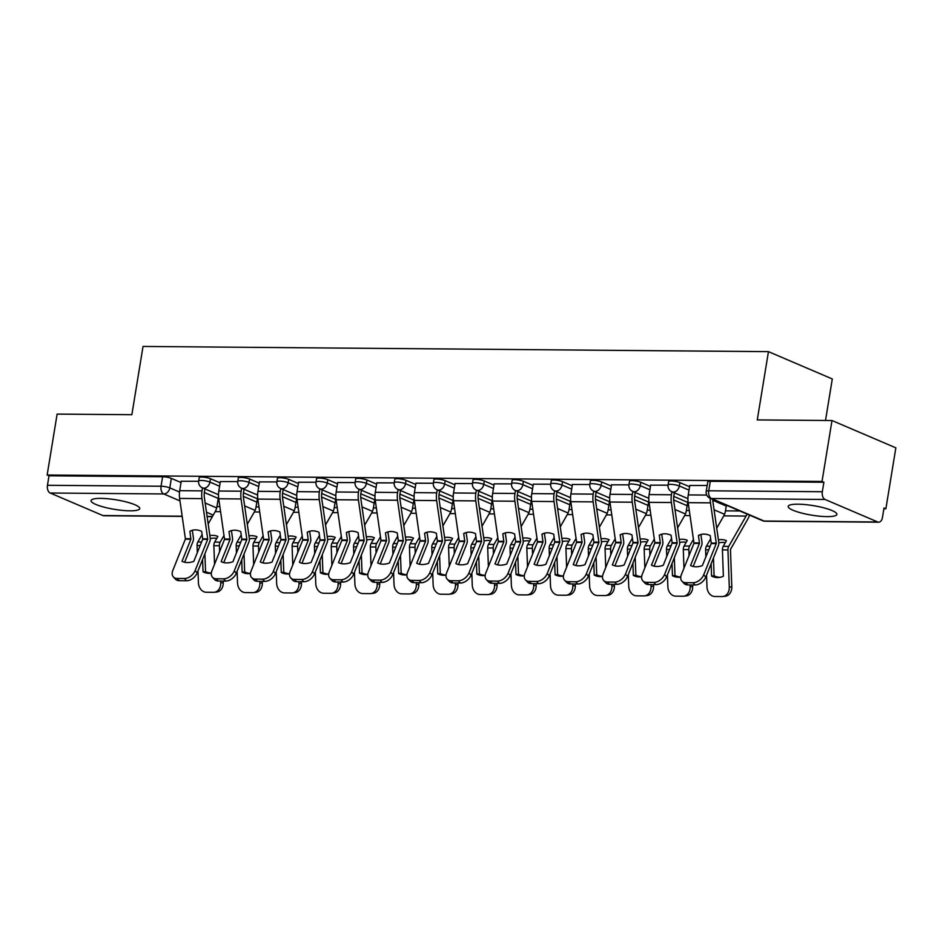<?xml version="1.0" encoding="UTF-8"?>
<svg xmlns="http://www.w3.org/2000/svg" width="943" height="943" viewBox="0 0 943 943"><rect width="100%" height="100%" fill="white"/><g stroke="black" fill="none" stroke-linecap="round" stroke-linejoin="round"><path stroke-width="1.41" d="M220.155 482.851L210.466 478.714A6.33 1.238 -170.7 0 0 201.731 477.075A6.33 1.238 -170.7 0 0 199.209 477.641L198.655 481.013A6.33 1.238 9.3 0 1 201.177 480.447A6.33 1.238 9.3 0 1 209.912 482.073L219.601 486.223M259.266 483.181L249.589 479.032A6.33 1.238 -170.7 0 0 240.854 477.406A6.33 1.238 -170.7 0 0 238.331 477.971L237.777 481.343A6.33 1.238 9.3 0 1 240.3 480.765A6.33 1.238 9.3 0 1 249.035 482.403L258.724 486.541M298.389 483.5L288.711 479.362A6.33 1.238 -170.7 0 0 279.965 477.724A6.33 1.238 -170.7 0 0 277.454 478.301L276.9 481.661A6.33 1.238 9.3 0 1 279.423 481.095A6.33 1.238 9.3 0 1 288.157 482.733L297.835 486.871M337.511 483.83L327.822 479.681A6.33 1.238 -170.7 0 0 319.088 478.054A6.33 1.238 -170.7 0 0 316.565 478.62L316.011 481.991A6.33 1.238 9.3 0 1 318.534 481.413A6.33 1.238 9.3 0 1 327.28 483.052L336.957 487.189M376.634 484.148L366.945 480.011A6.33 1.238 -170.7 0 0 358.21 478.372A6.33 1.238 -170.7 0 0 355.688 478.95L355.134 482.309A6.33 1.238 9.3 0 1 357.656 481.743A6.33 1.238 9.3 0 1 366.391 483.382L376.08 487.519M415.745 484.478L406.068 480.341A6.33 1.238 -170.7 0 0 397.333 478.702A6.33 1.238 -170.7 0 0 394.811 479.268L394.257 482.639A6.33 1.238 9.3 0 1 396.779 482.073A6.33 1.238 9.3 0 1 405.514 483.7L415.203 487.849M454.868 484.808L445.19 480.659A6.33 1.238 -170.7 0 0 436.444 479.032A6.33 1.238 -170.7 0 0 433.921 479.598L433.379 482.969A6.33 1.238 9.3 0 1 435.89 482.392A6.33 1.238 9.3 0 1 444.636 484.03L454.314 488.168M493.991 485.126L484.301 480.989A6.33 1.238 -170.7 0 0 475.567 479.35A6.33 1.238 -170.7 0 0 473.044 479.928L472.49 483.287A6.33 1.238 9.3 0 1 475.013 482.722A6.33 1.238 9.3 0 1 483.759 484.36L493.437 488.498M533.113 485.456L523.424 481.307A6.33 1.238 -170.7 0 0 514.689 479.681A6.33 1.238 -170.7 0 0 512.167 480.246L511.613 483.618A6.33 1.238 9.3 0 1 514.135 483.04A6.33 1.238 9.3 0 1 522.87 484.678L532.559 488.816M572.224 485.775L562.547 481.637A6.33 1.238 -170.7 0 0 553.8 479.999A6.33 1.238 -170.7 0 0 551.29 480.576L550.736 483.936A6.33 1.238 9.3 0 1 553.258 483.37A6.33 1.238 9.3 0 1 561.993 485.008L571.682 489.146M611.347 486.105L601.669 481.967A6.33 1.238 -170.7 0 0 592.923 480.329A6.33 1.238 -170.7 0 0 590.401 480.895L589.858 484.266A6.33 1.238 9.3 0 1 592.369 483.7A6.33 1.238 9.3 0 1 601.115 485.327L610.793 489.476M650.47 486.435L640.78 482.286A6.33 1.238 -170.7 0 0 632.046 480.659A6.33 1.238 -170.7 0 0 629.523 481.225L628.969 484.596A6.33 1.238 9.3 0 1 631.492 484.018A6.33 1.238 9.3 0 1 640.238 485.657L649.916 489.794M689.592 486.753L679.903 482.616A6.33 1.238 -170.7 0 0 671.168 480.977A6.33 1.238 -170.7 0 0 668.646 481.555L668.092 484.914A6.33 1.238 9.3 0 1 670.614 484.348A6.33 1.238 9.3 0 1 679.349 485.987L689.038 490.124M827.046 516.611A24.671 4.833 -170.7 0 0 836.865 514.383A24.671 4.833 -170.7 0 0 823.817 507.841A24.671 4.833 -170.7 0 0 798.002 504.187A24.671 4.833 -170.7 0 0 788.171 506.415A24.671 4.833 -170.7 0 0 801.232 512.957A24.671 4.833 -170.7 0 0 827.046 516.611M129.91 510.811A24.671 4.833 -170.7 0 0 139.741 508.583A24.671 4.833 -170.7 0 0 126.68 502.041A24.671 4.833 -170.7 0 0 100.866 498.387A24.671 4.833 -170.7 0 0 91.047 500.615A24.671 4.833 -170.7 0 0 104.095 507.157A24.671 4.833 -170.7 0 0 129.91 510.811M883.886 508.749L885.878 508.76L884.015 507.971L882.459 517.459A6.33 3.855 90.5 0 1 878.687 522.186A6.33 3.855 90.5 0 1 877.733 521.986L825.054 499.46L711.446 498.505L764.136 521.043L877.733 521.986M825.502 420.484L832.304 378.956L768.451 351.645L757.264 419.918L831.997 420.531L822.025 481.449L47.15 475.013L57.122 414.095L131.855 414.708L143.03 346.446L768.451 351.645M831.997 420.531L895.85 447.842L885.878 508.76M182.211 516.399L103.813 515.75A6.33 3.855 -89.5 0 1 102.858 515.538L50.179 493.012A6.33 3.855 -89.5 0 1 47.456 485.291L49.012 475.802L162.609 476.745A6.33 1.238 9.3 0 1 171.343 478.384L181.032 482.521M204.348 492.494L218.269 498.446M49.012 475.802L47.15 475.013M823.887 482.25L710.279 481.307A6.33 1.238 -170.7 0 0 707.769 481.873L706.213 491.362A6.33 1.238 9.3 0 1 708.735 490.796L822.331 491.739L823.887 482.25L822.025 481.449M822.331 491.739A6.33 3.855 90.5 0 0 825.054 499.46M707.167 485.492L689.793 485.48M668.057 485.173L650.682 485.15M628.934 484.843L611.559 484.832M589.823 484.513L572.436 484.502M550.7 484.195L533.314 484.172M511.577 483.865L494.203 483.853M472.455 483.547L455.08 483.523M433.344 483.217L415.957 483.205M394.221 482.887L376.835 482.875M355.098 482.568L337.724 482.545M315.976 482.238L298.601 482.227M276.865 481.92L259.478 481.897M237.742 481.59L220.356 481.578M243.471 492.824L257.38 498.776M282.582 493.154L296.503 499.106M321.704 493.472L335.625 499.425M360.827 493.802L374.748 499.755M399.95 494.12L413.859 500.073M439.061 494.45L452.982 500.403M478.184 494.78L492.105 500.733M517.306 495.099L531.227 501.051M556.429 495.429L570.338 501.381M595.54 495.747L609.461 501.7M634.663 496.077L648.584 502.03M673.785 496.407L687.695 502.36M198.619 481.26L181.245 481.248M698.421 535.483L699.506 543.274L690.582 565.529A19.614 13.072 137.1 0 0 702.358 565.623L711.293 543.368L710.209 535.577A19.614 15.076 -111.9 0 0 704.115 534.103A19.614 15.076 -111.9 0 0 699.553 534.952A19.614 15.076 -111.9 0 0 698.421 535.483L700.72 534.551M710.256 498.328A15.819 9.642 90.5 0 0 710.492 502.855L716.303 543.416L703.69 574.841L705.777 577.092A9.489 6.33 137.1 0 1 695.062 584.978L692.964 582.739A9.489 6.33 -42.9 0 0 703.69 574.841M712.743 499.389A11.705 7.131 90.5 0 0 712.932 501.876L718.743 542.131A4.75 2.888 -89.5 0 1 718.719 544.453A4.75 2.888 -89.5 0 1 718.342 545.844L705.777 577.092M689.816 485.35L688.249 494.922A15.819 9.642 90.5 0 0 688.178 502.666L693.989 543.227L681.365 574.664A9.489 6.33 -42.9 0 0 681.942 581.183A9.489 6.33 -42.9 0 0 685.691 582.68L692.964 582.739M693.188 566.484L701.545 545.702A4.75 2.888 90.5 0 0 701.922 544.311A4.75 2.888 90.5 0 0 701.946 541.989L700.861 534.516M685.691 582.68L687.789 584.919L695.062 584.978M687.789 584.919A9.489 6.33 137.1 0 1 684.04 583.434L681.942 581.183M718.401 539.773A19.614 11.434 147 0 1 721.159 539.585A19.614 11.434 147 0 1 726.44 540.704L723.21 546.351A4.75 2.888 -89.5 0 0 722.515 548.39A4.75 2.888 -89.5 0 0 722.421 549.899L723.375 576.173A19.614 15.501 -96.4 0 1 719.014 577.505A19.614 15.501 -96.4 0 1 711.588 576.079L711.14 563.749M718.814 542.814A19.614 11.434 147 0 1 722.975 542.39A19.614 11.434 147 0 1 725.356 542.59M710.668 538.759L706.401 546.209A4.75 2.888 90.5 0 0 705.718 548.248A4.75 2.888 90.5 0 0 705.623 549.769L705.883 556.889M749.508 515.114A15.819 9.642 -89.5 0 1 747.917 518.862L730.448 549.463L731.792 586.864A9.489 7.509 83.6 0 1 725.332 596.235L722.821 596.518A9.489 7.509 -96.4 0 0 729.293 587.147L731.792 586.864M747.021 514.053A11.705 7.131 -89.5 0 1 746.09 516.057L728.727 546.398A4.75 2.888 90.5 0 0 728.031 548.437A4.75 2.888 90.5 0 0 727.937 549.946L729.293 587.147M713.45 558.02L714.099 575.796L711.588 576.079M726.405 505.236L725.485 510.847A11.705 7.131 -89.5 0 1 723.776 515.868L716.727 528.174M722.821 596.518A9.489 7.509 -96.4 0 1 722.114 596.554L714.841 596.495A9.489 7.509 -96.4 0 1 706.979 586.959L706.543 575.183M714.099 575.796A19.614 15.501 -96.4 0 0 720.252 577.305M659.298 535.153L660.336 543.133L651.46 565.199A19.614 13.072 137.1 0 0 663.247 565.305L672.17 543.05L671.086 535.247A19.614 15.076 -111.9 0 0 664.992 533.785A19.614 15.076 -111.9 0 0 660.43 534.634A19.614 15.076 -111.9 0 0 659.298 535.153L661.609 534.233M671.935 491.798L671.451 494.78A15.819 9.642 90.5 0 0 671.381 502.525L677.18 543.085L664.567 574.523L666.654 576.762A9.489 6.33 137.1 0 1 655.939 584.648L653.853 582.409A9.489 6.33 -42.9 0 0 664.567 574.523M674.363 492.824L673.868 495.818A11.705 7.131 90.5 0 0 673.821 501.546L679.62 541.801A4.75 2.888 -89.5 0 1 679.608 544.123A4.75 2.888 -89.5 0 1 679.219 545.514L666.654 576.762M650.694 485.02L649.126 494.592A15.819 9.642 90.5 0 0 649.055 502.348L654.866 542.909L642.254 574.334A9.489 6.33 -42.9 0 0 642.831 580.864A9.489 6.33 -42.9 0 0 646.58 582.35L653.853 582.409M654.065 566.165L662.422 545.384A4.75 2.888 90.5 0 0 662.799 543.981A4.75 2.888 90.5 0 0 662.823 541.659L661.75 534.186M646.58 582.35L648.666 584.589L655.939 584.648M648.666 584.589A9.489 6.33 137.1 0 1 644.918 583.104L642.831 580.864M620.188 534.822L621.213 542.814L612.337 564.881A19.614 13.072 137.1 0 0 624.125 564.975L633.001 542.909L631.975 534.929A19.614 15.076 -111.9 0 0 625.869 533.455A19.614 15.076 -111.9 0 0 621.307 534.304A19.614 15.076 -111.9 0 0 620.188 534.822L622.486 533.903M632.824 491.468L632.329 494.45A15.819 9.642 90.5 0 0 632.258 502.206L638.069 542.767L625.445 574.193L627.543 576.444A9.489 6.33 137.1 0 1 616.816 584.33L614.73 582.09A9.489 6.33 -42.9 0 0 625.445 574.193M635.24 492.505L634.745 495.488A11.705 7.131 90.5 0 0 634.698 501.228L640.509 541.471A4.75 2.888 -89.5 0 1 640.486 543.805A4.75 2.888 -89.5 0 1 640.097 545.195L627.543 576.444M611.583 484.702L610.015 494.273A15.819 9.642 90.5 0 0 609.932 502.018L615.744 542.579L603.131 574.004A9.489 6.33 -42.9 0 0 603.709 580.534A9.489 6.33 -42.9 0 0 607.457 582.02L614.73 582.09M614.942 565.835L623.299 545.054A4.75 2.888 90.5 0 0 623.677 543.663A4.75 2.888 90.5 0 0 623.7 541.329L622.628 533.868M607.457 582.02L609.543 584.271L616.816 584.33M609.543 584.271A9.489 6.33 137.1 0 1 605.795 582.786L603.709 580.534M679.29 539.443A19.614 11.434 147 0 1 682.037 539.255A19.614 11.434 147 0 1 687.317 540.374L684.088 546.021A4.75 2.888 -89.5 0 0 683.392 548.06A4.75 2.888 -89.5 0 0 683.298 549.58L683.981 568.181M679.691 542.484A19.614 11.434 147 0 1 683.864 542.06A19.614 11.434 147 0 1 686.233 542.26M671.546 538.429L667.29 545.879A4.75 2.888 90.5 0 0 666.595 547.918A4.75 2.888 90.5 0 0 666.501 549.439L666.76 556.559M692.492 547.011L691.337 549.875M693.47 539.313L689.604 546.068A4.75 2.888 90.5 0 0 688.909 548.107A4.75 2.888 90.5 0 0 688.814 549.628L689.038 555.604M674.328 557.69L674.976 575.466L672.477 575.749L672.017 563.419M687.93 500.945L686.363 510.517A11.705 7.131 -89.5 0 1 684.653 515.55L677.616 527.844M692.622 584.955L692.669 586.546A9.489 7.509 83.6 0 1 686.209 595.905L683.71 596.188A9.489 7.509 -96.4 0 1 682.991 596.224L675.718 596.165A9.489 7.509 -96.4 0 1 667.856 586.64L667.42 574.853M683.71 596.188A9.489 7.509 -96.4 0 0 690.17 586.817L692.669 586.546M690.099 584.943L690.17 586.817M672.477 575.749A19.614 15.501 -96.4 0 0 679.891 577.187A19.614 15.501 -96.4 0 0 680.752 577.057M674.976 575.466A19.614 15.501 -96.4 0 0 680.763 576.975M640.167 539.113A19.614 11.434 147 0 1 642.914 538.936A19.614 11.434 147 0 1 648.195 540.056L644.965 545.691A4.75 2.888 -89.5 0 0 644.269 547.73A4.75 2.888 -89.5 0 0 644.175 549.25L644.859 567.851M640.568 542.166A19.614 11.434 147 0 1 644.741 541.73A19.614 11.434 147 0 1 647.122 541.942M632.435 538.111L628.168 545.561A4.75 2.888 90.5 0 0 627.472 547.6A4.75 2.888 90.5 0 0 627.378 549.109L627.637 556.24M653.369 546.681L652.214 549.545M654.348 538.995L650.481 545.738A4.75 2.888 90.5 0 0 649.798 547.777A4.75 2.888 90.5 0 0 649.703 549.298L649.916 555.274M635.205 557.372L635.853 575.147L633.354 575.43L632.906 563.101M648.808 500.627L647.24 510.187A11.705 7.131 -89.5 0 1 645.531 515.22L638.494 527.526M653.499 584.636L653.558 586.216A9.489 7.509 83.6 0 1 647.087 595.587L644.588 595.87A9.489 7.509 -96.4 0 1 643.88 595.905L636.608 595.846A9.489 7.509 -96.4 0 1 628.733 586.31L628.309 574.535M644.588 595.87A9.489 7.509 -96.4 0 0 651.047 586.499L653.558 586.216M650.988 584.613L651.047 586.499M633.354 575.43A19.614 15.501 -96.4 0 0 640.769 576.857A19.614 15.501 -96.4 0 0 641.641 576.727M635.853 575.147A19.614 15.501 -96.4 0 0 641.641 576.656M581.065 534.504L582.09 542.484L573.214 564.551A19.614 13.072 137.1 0 0 585.002 564.645L593.925 542.402L592.852 534.598A19.614 15.076 -111.9 0 0 586.758 533.125A19.614 15.076 -111.9 0 0 582.185 533.974A19.614 15.076 -111.9 0 0 581.065 534.504L583.363 533.573M593.701 491.138L593.206 494.132A15.819 9.642 90.5 0 0 593.135 501.876L598.946 542.437L586.334 573.874L588.42 576.114A9.489 6.33 137.1 0 1 577.694 584L575.607 581.76A9.489 6.33 -42.9 0 0 586.334 573.874M596.117 492.175L595.634 495.158A11.705 7.131 90.5 0 0 595.575 500.898L601.386 541.152A4.75 2.888 -89.5 0 1 601.363 543.474A4.75 2.888 -89.5 0 1 600.986 544.865L588.42 576.114M572.46 484.372L570.892 493.943A15.819 9.642 90.5 0 0 570.821 501.688L576.621 542.249L564.008 573.686A9.489 6.33 -42.9 0 0 564.586 580.216A9.489 6.33 -42.9 0 0 568.334 581.701L575.607 581.76M575.819 565.517L584.177 544.724A4.75 2.888 90.5 0 0 584.566 543.333A4.75 2.888 90.5 0 0 584.589 541.011L583.505 533.538M568.334 581.701L570.421 583.941L577.694 584M570.421 583.941A9.489 6.33 137.1 0 1 566.672 582.456L564.586 580.216M541.942 534.174L543.027 541.977L534.103 564.232A19.614 13.072 137.1 0 0 545.891 564.327L554.814 542.072L553.73 534.28A19.614 15.076 -111.9 0 0 547.635 532.807A19.614 15.076 -111.9 0 0 543.074 533.655A19.614 15.076 -111.9 0 0 541.942 534.174L544.241 533.255M554.578 490.82L554.095 493.802A15.819 9.642 90.5 0 0 554.012 501.558L559.824 542.119L547.211 573.544L549.298 575.784A9.489 6.33 137.1 0 1 538.583 583.682L536.484 581.43A9.489 6.33 -42.9 0 0 547.211 573.544M556.995 491.857L556.511 494.839A11.705 7.131 90.5 0 0 556.453 500.568L562.264 540.822A4.75 2.888 -89.5 0 1 562.24 543.144A4.75 2.888 -89.5 0 1 561.863 544.547L549.298 575.784M533.337 484.054L531.769 493.613A15.819 9.642 90.5 0 0 531.699 501.37L537.51 541.93L524.897 573.356A9.489 6.33 -42.9 0 0 525.463 579.886A9.489 6.33 -42.9 0 0 529.212 581.371L536.484 581.43M536.708 565.187L545.066 544.406A4.75 2.888 90.5 0 0 545.443 543.015A4.75 2.888 90.5 0 0 545.467 540.681L544.382 533.208M529.212 581.371L531.31 583.623L538.583 583.682M531.31 583.623A9.489 6.33 137.1 0 1 527.561 582.126L525.463 579.886M502.831 533.856L503.857 541.836L494.981 563.902A19.614 13.072 137.1 0 0 506.768 563.997L515.691 541.742L514.607 533.95A19.614 15.076 -111.9 0 0 508.513 532.477A19.614 15.076 -111.9 0 0 503.951 533.325A19.614 15.076 -111.9 0 0 502.831 533.856L505.13 532.925M515.456 490.49L514.972 493.472A15.819 9.642 90.5 0 0 514.902 501.228L520.701 541.789L508.088 573.214L510.175 575.466A9.489 6.33 137.1 0 1 499.46 583.352L497.374 581.112A9.489 6.33 -42.9 0 0 508.088 573.214M517.884 491.527L517.389 494.509A11.705 7.131 90.5 0 0 517.342 500.25L523.141 540.504A4.75 2.888 -89.5 0 1 523.129 542.826A4.75 2.888 -89.5 0 1 522.74 544.217L510.175 575.466M494.215 483.724L492.647 493.295A15.819 9.642 90.5 0 0 492.576 501.039L498.387 541.6L485.775 573.038A9.489 6.33 -42.9 0 0 486.352 579.556A9.489 6.33 -42.9 0 0 490.101 581.053L497.374 581.112M497.586 564.857L505.943 544.076A4.75 2.888 90.5 0 0 506.32 542.685A4.75 2.888 90.5 0 0 506.344 540.363L505.271 532.889M490.101 581.053L492.187 583.293L499.46 583.352M492.187 583.293A9.489 6.33 137.1 0 1 488.439 581.807L486.352 579.556M601.045 538.795A19.614 11.434 147 0 1 603.803 538.606A19.614 11.434 147 0 1 609.084 539.726L605.842 545.372A4.75 2.888 -89.5 0 0 605.158 547.411A4.75 2.888 -89.5 0 0 605.064 548.932L605.736 567.521M601.457 541.836A19.614 11.434 147 0 1 605.618 541.412A19.614 11.434 147 0 1 607.999 541.612M593.312 537.781L589.045 545.231A4.75 2.888 90.5 0 0 588.349 547.27A4.75 2.888 90.5 0 0 588.255 548.791L588.515 555.91M614.247 546.362L613.103 549.215M615.225 538.665L611.37 545.419A4.75 2.888 90.5 0 0 610.675 547.459A4.75 2.888 90.5 0 0 610.581 548.967L610.793 554.944M596.082 557.042L596.73 574.817L594.231 575.1L593.784 562.771M609.697 500.297L608.129 509.868A11.705 7.131 -89.5 0 1 606.42 514.89L599.371 527.196M614.376 584.306L614.435 585.886A9.489 7.509 83.6 0 1 607.964 595.257L605.465 595.54A9.489 7.509 -96.4 0 1 604.758 595.575L597.485 595.516A9.489 7.509 -96.4 0 1 589.611 585.98L589.186 574.204M605.465 595.54A9.489 7.509 -96.4 0 0 611.936 586.169L614.435 585.886M611.866 584.283L611.936 586.169M594.231 575.1A19.614 15.501 -96.4 0 0 601.646 576.538A19.614 15.501 -96.4 0 0 602.518 576.409M596.73 574.817A19.614 15.501 -96.4 0 0 602.53 576.326M561.922 538.465A19.614 11.434 147 0 1 564.68 538.288A19.614 11.434 147 0 1 569.961 539.408L566.731 545.042A4.75 2.888 -89.5 0 0 566.036 547.081A4.75 2.888 -89.5 0 0 565.941 548.602L566.613 567.203M562.334 541.506A19.614 11.434 147 0 1 566.495 541.082A19.614 11.434 147 0 1 568.877 541.294M554.189 537.463L549.922 544.901A4.75 2.888 90.5 0 0 549.239 546.94A4.75 2.888 90.5 0 0 549.144 548.461L549.404 555.58M575.124 546.032L573.981 548.897M576.114 538.347L572.248 545.089A4.75 2.888 90.5 0 0 571.552 547.129A4.75 2.888 90.5 0 0 571.458 548.649L571.67 554.625M556.971 556.724L557.619 574.499L555.109 574.77L554.661 562.441M570.574 499.979L569.006 509.538A11.705 7.131 -89.5 0 1 567.297 514.572L560.248 526.866M575.254 583.988L575.313 585.568A9.489 7.509 83.6 0 1 568.853 594.939L566.342 595.21A9.489 7.509 -96.4 0 1 565.635 595.245L558.362 595.186A9.489 7.509 -96.4 0 1 550.5 585.662L550.064 573.874M566.342 595.21A9.489 7.509 -96.4 0 0 572.814 585.851L575.313 585.568M572.743 583.965L572.814 585.851M555.109 574.77A19.614 15.501 -96.4 0 0 562.535 576.208A19.614 15.501 -96.4 0 0 563.395 576.079M557.619 574.499A19.614 15.501 -96.4 0 0 563.407 575.996M522.811 538.147A19.614 11.434 147 0 1 525.557 537.958A19.614 11.434 147 0 1 530.838 539.078L527.609 544.724A4.75 2.888 -89.5 0 0 526.913 546.763A4.75 2.888 -89.5 0 0 526.819 548.272L527.502 566.873M523.212 541.188A19.614 11.434 147 0 1 527.385 540.763A19.614 11.434 147 0 1 529.754 540.964M515.067 537.133L510.811 544.582A4.75 2.888 90.5 0 0 510.116 546.622A4.75 2.888 90.5 0 0 510.022 548.142L510.281 555.262M536.013 545.714L534.858 548.567M536.991 538.017L533.125 544.771A4.75 2.888 90.5 0 0 532.43 546.81A4.75 2.888 90.5 0 0 532.335 548.319L532.559 554.295M517.848 556.394L518.497 574.169L515.998 574.452L515.538 562.122M531.451 499.649L529.883 509.22A11.705 7.131 -89.5 0 1 528.174 514.241L521.137 526.548M536.143 583.658L536.19 585.238A9.489 7.509 83.6 0 1 529.73 594.609L527.231 594.892A9.489 7.509 -96.4 0 1 526.512 594.927L519.239 594.868A9.489 7.509 -96.4 0 1 511.377 585.332L510.941 573.556M527.231 594.892A9.489 7.509 -96.4 0 0 533.691 585.52L536.19 585.238M533.62 583.634L533.691 585.52M515.998 574.452A19.614 15.501 -96.4 0 0 523.412 575.878A19.614 15.501 -96.4 0 0 524.273 575.749M518.497 574.169A19.614 15.501 -96.4 0 0 524.284 575.678M463.708 533.526L464.781 541.329L455.858 563.572A19.614 13.072 137.1 0 0 467.645 563.678L476.521 541.612L475.496 533.62A19.614 15.076 -111.9 0 0 469.39 532.158A19.614 15.076 -111.9 0 0 464.828 533.007A19.614 15.076 -111.9 0 0 463.708 533.526L466.007 532.606M476.345 490.171L475.85 493.154A15.819 9.642 90.5 0 0 475.779 500.898L481.59 541.459L468.966 572.896L471.064 575.136A9.489 6.33 137.1 0 1 460.337 583.022L458.251 580.782A9.489 6.33 -42.9 0 0 468.966 572.896M478.761 491.197L478.266 494.191A11.705 7.131 90.5 0 0 478.219 499.92L484.03 540.174A4.75 2.888 -89.5 0 1 484.007 542.496A4.75 2.888 -89.5 0 1 483.618 543.887L471.064 575.136M455.104 483.394L453.536 492.965A15.819 9.642 90.5 0 0 453.465 500.721L459.265 541.282L446.652 572.707A9.489 6.33 -42.9 0 0 447.23 579.238A9.489 6.33 -42.9 0 0 450.978 580.723L458.251 580.782M458.463 564.539L466.82 543.757A4.75 2.888 90.5 0 0 467.209 542.355A4.75 2.888 90.5 0 0 467.221 540.033L466.148 532.559M450.978 580.723L453.064 582.963L460.337 583.022M453.064 582.963A9.489 6.33 137.1 0 1 449.316 581.477L447.23 579.238M483.688 537.816A19.614 11.434 147 0 1 486.435 537.628A19.614 11.434 147 0 1 491.716 538.748L488.486 544.394A4.75 2.888 -89.5 0 0 487.802 546.433A4.75 2.888 -89.5 0 0 487.708 547.954L488.38 566.554M484.089 540.858A19.614 11.434 147 0 1 488.262 540.433A19.614 11.434 147 0 1 490.643 540.634M475.956 536.803L471.689 544.252A4.75 2.888 90.5 0 0 470.993 546.292A4.75 2.888 90.5 0 0 470.899 547.812L471.158 554.932M496.89 545.384L495.735 548.248M497.869 537.687L494.002 544.441A4.75 2.888 90.5 0 0 493.319 546.48A4.75 2.888 90.5 0 0 493.224 548.001L493.437 553.977M478.726 556.064L479.374 573.839L476.875 574.122L476.427 561.792M492.329 499.319L490.761 508.89A11.705 7.131 -89.5 0 1 489.052 513.923L482.014 526.218M497.02 583.328L497.079 584.919A9.489 7.509 83.6 0 1 490.608 594.279L488.109 594.561A9.489 7.509 -96.4 0 1 487.401 594.597L480.128 594.538A9.489 7.509 -96.4 0 1 472.254 585.014L471.83 573.226M488.109 594.561A9.489 7.509 -96.4 0 0 494.58 585.19L497.079 584.919M494.509 583.316L494.58 585.19M476.875 574.122A19.614 15.501 -96.4 0 0 484.289 575.56A19.614 15.501 -96.4 0 0 485.162 575.43M479.374 573.839A19.614 15.501 -96.4 0 0 485.162 575.348M424.586 533.196L425.611 541.188L416.735 563.254A19.614 13.072 137.1 0 0 428.523 563.348L437.399 541.282L436.373 533.302A19.614 15.076 -111.9 0 0 430.279 531.828A19.614 15.076 -111.9 0 0 425.706 532.677A19.614 15.076 -111.9 0 0 424.586 533.196L426.884 532.276M437.222 489.841L436.727 492.824A15.819 9.642 90.5 0 0 436.656 500.58L442.467 541.141L429.855 572.566L431.941 574.817A9.489 6.33 137.1 0 1 421.215 582.703L419.128 580.464A9.489 6.33 -42.9 0 0 429.855 572.566M439.638 490.879L439.155 493.861A11.705 7.131 90.5 0 0 439.096 499.601L444.907 539.844A4.75 2.888 -89.5 0 1 444.884 542.178A4.75 2.888 -89.5 0 1 444.507 543.569L431.941 574.817M415.981 483.075L414.413 492.647A15.819 9.642 90.5 0 0 414.342 500.391L420.142 540.952L407.529 572.377A9.489 6.33 -42.9 0 0 408.107 578.908A9.489 6.33 -42.9 0 0 411.855 580.393L419.128 580.464M419.34 564.209L427.698 543.427A4.75 2.888 90.5 0 0 428.087 542.036A4.75 2.888 90.5 0 0 428.11 539.702L427.026 532.241M411.855 580.393L413.942 582.644L421.215 582.703M413.942 582.644A9.489 6.33 137.1 0 1 410.193 581.159L408.107 578.908M444.566 537.486A19.614 11.434 147 0 1 447.324 537.31A19.614 11.434 147 0 1 452.605 538.429L449.375 544.064A4.75 2.888 -89.5 0 0 448.679 546.103A4.75 2.888 -89.5 0 0 448.585 547.624L449.257 566.224M444.978 540.539A19.614 11.434 147 0 1 449.139 540.103A19.614 11.434 147 0 1 451.52 540.315M436.833 536.484L432.566 543.934A4.75 2.888 90.5 0 0 431.87 545.973A4.75 2.888 90.5 0 0 431.776 547.482L432.035 554.614M457.768 545.054L456.624 547.918M458.746 537.369L454.891 544.111A4.75 2.888 90.5 0 0 454.196 546.15A4.75 2.888 90.5 0 0 454.102 547.671L454.314 553.647M439.603 555.745L440.251 573.521L437.752 573.804L437.304 561.474M453.218 499L451.65 508.56A11.705 7.131 -89.5 0 1 449.941 513.593L442.892 525.899M457.897 583.01L457.956 584.589A9.489 7.509 83.6 0 1 451.485 593.96L448.986 594.243A9.489 7.509 -96.4 0 1 448.279 594.279L441.006 594.22A9.489 7.509 -96.4 0 1 433.132 584.684L432.707 572.908M448.986 594.243A9.489 7.509 -96.4 0 0 455.457 584.872L457.956 584.589M455.386 582.986L455.457 584.872M437.752 573.804A19.614 15.501 -96.4 0 0 445.167 575.23A19.614 15.501 -96.4 0 0 446.039 575.1M440.251 573.521A19.614 15.501 -96.4 0 0 446.051 575.03M385.463 532.878L386.547 540.669L377.624 562.924A19.614 13.072 137.1 0 0 389.412 563.018L398.335 540.775L397.251 532.972A19.614 15.076 -111.9 0 0 391.156 531.498A19.614 15.076 -111.9 0 0 386.595 532.347A19.614 15.076 -111.9 0 0 385.463 532.878L387.762 531.946M398.099 489.511L397.616 492.505A15.819 9.642 90.5 0 0 397.533 500.25L403.345 540.811L390.732 572.248L392.818 574.487A9.489 6.33 137.1 0 1 382.104 582.373L380.005 580.134A9.489 6.33 -42.9 0 0 390.732 572.248M400.516 490.549L400.032 493.531A11.705 7.131 90.5 0 0 399.973 499.271L405.785 539.526A4.75 2.888 -89.5 0 1 405.761 541.848A4.75 2.888 -89.5 0 1 405.384 543.239L392.818 574.487M376.858 482.745L375.29 492.317A15.819 9.642 90.5 0 0 375.22 500.061L381.031 540.622L368.418 572.059A9.489 6.33 -42.9 0 0 368.996 578.589A9.489 6.33 -42.9 0 0 372.744 580.075L380.005 580.134M380.229 563.89L388.587 543.097A4.75 2.888 90.5 0 0 388.964 541.706A4.75 2.888 90.5 0 0 388.988 539.384L387.903 531.911M372.744 580.075L374.831 582.314L382.104 582.373M374.831 582.314A9.489 6.33 137.1 0 1 371.082 580.829L368.996 578.589M405.443 537.168A19.614 11.434 147 0 1 408.201 536.98A19.614 11.434 147 0 1 413.482 538.099L410.252 543.746A4.75 2.888 -89.5 0 0 409.557 545.785A4.75 2.888 -89.5 0 0 409.462 547.305L410.134 565.894M405.855 540.209A19.614 11.434 147 0 1 410.016 539.785A19.614 11.434 147 0 1 412.397 539.985M397.71 536.154L393.443 543.604A4.75 2.888 90.5 0 0 392.76 545.643A4.75 2.888 90.5 0 0 392.665 547.164L392.925 554.284M418.645 544.736L417.501 547.588M419.635 537.038L415.769 543.793A4.75 2.888 90.5 0 0 415.073 545.832A4.75 2.888 90.5 0 0 414.979 547.341L415.203 553.317M400.492 555.415L401.14 573.191L398.63 573.474L398.182 561.144M414.095 498.67L412.527 508.242A11.705 7.131 -89.5 0 1 410.818 513.263L403.769 525.569M418.775 582.68L418.833 584.259A9.489 7.509 83.6 0 1 412.374 593.63L409.863 593.913A9.489 7.509 -96.4 0 1 409.156 593.949L401.883 593.89A9.489 7.509 -96.4 0 1 394.021 584.354L393.585 572.578M409.863 593.913A9.489 7.509 -96.4 0 0 416.334 584.542L418.833 584.259M416.264 582.656L416.334 584.542M398.63 573.474A19.614 15.501 -96.4 0 0 406.056 574.912A19.614 15.501 -96.4 0 0 406.916 574.782M401.14 573.191A19.614 15.501 -96.4 0 0 406.928 574.7M346.352 532.547L347.425 540.351L338.502 562.606A19.614 13.072 137.1 0 0 350.289 562.7L359.165 540.634L358.128 532.654A19.614 15.076 -111.9 0 0 352.034 531.18A19.614 15.076 -111.9 0 0 347.472 532.029A19.614 15.076 -111.9 0 0 346.352 532.547L348.651 531.628M358.977 489.193L358.493 492.175A15.819 9.642 90.5 0 0 358.423 499.931L364.222 540.492L351.609 571.918L353.696 574.157A9.489 6.33 137.1 0 1 342.981 582.055L340.894 579.804A9.489 6.33 -42.9 0 0 351.609 571.918M361.405 490.23L360.91 493.213A11.705 7.131 90.5 0 0 360.863 498.941L366.674 539.196A4.75 2.888 -89.5 0 1 366.65 541.518A4.75 2.888 -89.5 0 1 366.261 542.92L353.696 574.157M337.735 482.427L336.168 491.987A15.819 9.642 90.5 0 0 336.097 499.743L341.908 540.304L329.296 571.729A9.489 6.33 -42.9 0 0 329.873 578.259A9.489 6.33 -42.9 0 0 333.622 579.745L340.894 579.804M341.107 563.56L349.464 542.779A4.75 2.888 90.5 0 0 349.841 541.388A4.75 2.888 90.5 0 0 349.865 539.054L348.792 531.581M333.622 579.745L335.708 581.996L342.981 582.055M335.708 581.996A9.489 6.33 137.1 0 1 331.96 580.499L329.873 578.259M366.332 536.838A19.614 11.434 147 0 1 369.078 536.661A19.614 11.434 147 0 1 374.359 537.781L371.129 543.416A4.75 2.888 -89.5 0 0 370.434 545.455A4.75 2.888 -89.5 0 0 370.34 546.975L371.023 565.576M366.733 539.879A19.614 11.434 147 0 1 370.905 539.455A19.614 11.434 147 0 1 373.275 539.667M358.588 535.836L354.332 543.274A4.75 2.888 90.5 0 0 353.637 545.313A4.75 2.888 90.5 0 0 353.542 546.834L353.802 553.954M379.534 544.406L378.379 547.27M380.512 536.72L376.646 543.463A4.75 2.888 90.5 0 0 375.951 545.502A4.75 2.888 90.5 0 0 375.856 547.023L376.08 552.999M361.369 555.097L362.018 572.872L359.519 573.144L359.059 560.814M374.972 498.352L373.404 507.912A11.705 7.131 -89.5 0 1 371.695 512.945L364.658 525.239M379.664 582.361L379.723 583.941A9.489 7.509 83.6 0 1 373.251 593.312L370.752 593.583A9.489 7.509 -96.4 0 1 370.033 593.619L362.76 593.56A9.489 7.509 -96.4 0 1 354.898 584.035L354.462 572.248M370.752 593.583A9.489 7.509 -96.4 0 0 377.212 584.224L379.723 583.941M377.141 582.338L377.212 584.224M359.519 573.144A19.614 15.501 -96.4 0 0 366.933 574.582A19.614 15.501 -96.4 0 0 367.805 574.452M362.018 572.872A19.614 15.501 -96.4 0 0 367.805 574.37M307.229 532.229L308.255 540.209L299.379 562.276A19.614 13.072 137.1 0 0 311.166 562.37L320.042 540.304L319.017 532.323A19.614 15.076 -111.9 0 0 312.911 530.85A19.614 15.076 -111.9 0 0 308.349 531.699A19.614 15.076 -111.9 0 0 307.229 532.229L309.528 531.298M319.866 488.863L319.371 491.845A15.819 9.642 90.5 0 0 319.3 499.601L325.111 540.162L312.487 571.588L314.585 573.839A9.489 6.33 137.1 0 1 303.858 581.725L301.772 579.485A9.489 6.33 -42.9 0 0 312.487 571.588M322.282 489.9L321.787 492.883A11.705 7.131 90.5 0 0 321.74 498.623L327.551 538.877A4.75 2.888 -89.5 0 1 327.527 541.199A4.75 2.888 -89.5 0 1 327.138 542.59L314.585 573.839M298.625 482.097L297.057 491.668A15.819 9.642 90.5 0 0 296.986 499.413L302.786 539.974L290.173 571.411A9.489 6.33 -42.9 0 0 290.75 577.941A9.489 6.33 -42.9 0 0 294.499 579.426L301.772 579.485M301.984 563.23L310.341 542.449A4.75 2.888 90.5 0 0 310.73 541.058A4.75 2.888 90.5 0 0 310.742 538.736L309.669 531.263M294.499 579.426L296.585 581.666L303.858 581.725M296.585 581.666A9.489 6.33 137.1 0 1 292.837 580.181L290.75 577.941M327.209 536.52A19.614 11.434 147 0 1 329.956 536.331A19.614 11.434 147 0 1 335.236 537.451L332.007 543.097A4.75 2.888 -89.5 0 0 331.323 545.137A4.75 2.888 -89.5 0 0 331.229 546.645L331.901 565.246M327.61 539.561A19.614 11.434 147 0 1 331.783 539.137A19.614 11.434 147 0 1 334.164 539.337M319.477 535.506L315.21 542.956A4.75 2.888 90.5 0 0 314.514 544.995A4.75 2.888 90.5 0 0 314.42 546.516L314.679 553.635M340.411 544.087L339.256 546.94M341.39 536.39L337.523 543.144A4.75 2.888 90.5 0 0 336.84 545.184A4.75 2.888 90.5 0 0 336.745 546.692L336.957 552.669M322.247 554.767L322.895 572.542L320.396 572.825L319.948 560.496M335.849 498.022L334.282 507.593A11.705 7.131 -89.5 0 1 332.573 512.615L325.535 524.921M340.541 582.031L340.6 583.611A9.489 7.509 83.6 0 1 334.128 592.982L331.63 593.265A9.489 7.509 -96.4 0 1 330.922 593.3L323.649 593.241A9.489 7.509 -96.4 0 1 315.775 583.705L315.351 571.929M331.63 593.265A9.489 7.509 -96.4 0 0 338.101 583.894L340.6 583.611M338.03 582.008L338.101 583.894M320.396 572.825A19.614 15.501 -96.4 0 0 327.81 574.252A19.614 15.501 -96.4 0 0 328.683 574.122M322.895 572.542A19.614 15.501 -96.4 0 0 328.683 574.051M268.107 531.899L269.179 539.702L260.256 561.945A19.614 13.072 137.1 0 0 272.044 562.052L280.92 539.985L279.894 531.993A19.614 15.076 -111.9 0 0 273.8 530.532A19.614 15.076 -111.9 0 0 269.238 531.38A19.614 15.076 -111.9 0 0 268.107 531.899L270.405 530.98M280.743 488.545L280.248 491.527A15.819 9.642 90.5 0 0 280.177 499.271L285.988 539.832L273.376 571.269L275.462 573.509A9.489 6.33 137.1 0 1 264.735 581.395L262.649 579.155A9.489 6.33 -42.9 0 0 273.376 571.269M283.159 489.57L282.676 492.564A11.705 7.131 90.5 0 0 282.617 498.293L288.428 538.547A4.75 2.888 -89.5 0 1 288.405 540.869A4.75 2.888 -89.5 0 1 288.028 542.26L275.462 573.509M259.502 481.767L257.934 491.338A15.819 9.642 90.5 0 0 257.863 499.095L263.663 539.655L251.05 571.081A9.489 6.33 -42.9 0 0 251.628 577.611A9.489 6.33 -42.9 0 0 255.376 579.096L262.649 579.155M262.861 562.912L271.219 542.131A4.75 2.888 90.5 0 0 271.608 540.728A4.75 2.888 90.5 0 0 271.631 538.406L270.547 530.933M255.376 579.096L257.463 581.336L264.735 581.395M257.463 581.336A9.489 6.33 137.1 0 1 253.714 579.851L251.628 577.611M288.087 536.19A19.614 11.434 147 0 1 290.845 536.001A19.614 11.434 147 0 1 296.126 537.121L292.896 542.767A4.75 2.888 -89.5 0 0 292.2 544.806A4.75 2.888 -89.5 0 0 292.106 546.327L292.778 564.928M288.499 539.231A19.614 11.434 147 0 1 292.66 538.807A19.614 11.434 147 0 1 295.041 539.007M280.354 535.176L276.087 542.626A4.75 2.888 90.5 0 0 275.391 544.665A4.75 2.888 90.5 0 0 275.297 546.186L275.556 553.305M301.288 543.757L300.145 546.622M302.267 536.06L298.412 542.814A4.75 2.888 90.5 0 0 297.717 544.854A4.75 2.888 90.5 0 0 297.623 546.374L297.835 552.35M283.124 554.437L283.772 572.212L281.273 572.495L280.825 560.166M296.739 497.692L295.171 507.263A11.705 7.131 -89.5 0 1 293.462 512.297L286.413 524.591M301.418 581.701L301.477 583.293A9.489 7.509 83.6 0 1 295.006 592.652L292.507 592.935A9.489 7.509 -96.4 0 1 291.8 592.97L284.527 592.911A9.489 7.509 -96.4 0 1 276.653 583.387L276.228 571.599M292.507 592.935A9.489 7.509 -96.4 0 0 298.978 583.564L301.477 583.293M298.907 581.69L298.978 583.564M281.273 572.495A19.614 15.501 -96.4 0 0 288.688 573.933A19.614 15.501 -96.4 0 0 289.56 573.804M283.772 572.212A19.614 15.501 -96.4 0 0 289.572 573.721M228.984 531.569L230.068 539.372L221.145 561.627A19.614 13.072 137.1 0 0 232.933 561.722L241.856 539.467L240.771 531.675A19.614 15.076 -111.9 0 0 234.677 530.202A19.614 15.076 -111.9 0 0 230.116 531.05A19.614 15.076 -111.9 0 0 228.984 531.569L231.283 530.65M241.62 488.215L241.137 491.197A15.819 9.642 90.5 0 0 241.054 498.953L246.866 539.514L234.253 570.939L236.339 573.191A9.489 6.33 137.1 0 1 225.625 581.077L223.526 578.837A9.489 6.33 -42.9 0 0 234.253 570.939M244.037 489.252L243.553 492.234A11.705 7.131 90.5 0 0 243.494 497.975L249.306 538.217A4.75 2.888 -89.5 0 1 249.282 540.551A4.75 2.888 -89.5 0 1 248.905 541.942L236.339 573.191M220.379 481.449L218.811 491.02A15.819 9.642 90.5 0 0 218.741 498.764L224.552 539.325L211.939 570.751A9.489 6.33 -42.9 0 0 212.517 577.281A9.489 6.33 -42.9 0 0 216.265 578.766L223.526 578.837M223.75 562.582L232.108 541.801A4.75 2.888 90.5 0 0 232.485 540.41A4.75 2.888 90.5 0 0 232.508 538.076L231.424 530.614M216.265 578.766L218.352 581.018L225.625 581.077M218.352 581.018A9.489 6.33 137.1 0 1 214.603 579.532L212.517 577.281M248.964 535.86A19.614 11.434 147 0 1 251.722 535.683A19.614 11.434 147 0 1 257.003 536.803L253.773 542.437A4.75 2.888 -89.5 0 0 253.078 544.476A4.75 2.888 -89.5 0 0 252.983 545.997L253.667 564.598M249.376 538.913A19.614 11.434 147 0 1 253.537 538.477A19.614 11.434 147 0 1 255.918 538.689M241.231 534.858L236.964 542.308A4.75 2.888 90.5 0 0 236.28 544.347A4.75 2.888 90.5 0 0 236.186 545.856L236.445 552.987M262.166 543.427L261.022 546.292M263.156 535.742L259.29 542.484A4.75 2.888 90.5 0 0 258.594 544.524A4.75 2.888 90.5 0 0 258.5 546.044L258.724 552.02M244.013 554.119L244.661 571.894L242.151 572.177L241.703 559.847M257.616 497.374L256.048 506.933A11.705 7.131 -89.5 0 1 254.339 511.966L247.29 524.273M262.295 581.383L262.354 582.963A9.489 7.509 83.6 0 1 255.895 592.334L253.384 592.617A9.489 7.509 -96.4 0 1 252.677 592.652L245.404 592.593A9.489 7.509 -96.4 0 1 237.542 583.057L237.106 571.281M253.384 592.617A9.489 7.509 -96.4 0 0 259.855 583.245L262.354 582.963M259.785 581.36L259.855 583.245M242.151 572.177A19.614 15.501 -96.4 0 0 249.577 573.603A19.614 15.501 -96.4 0 0 250.437 573.474M244.661 571.894A19.614 15.501 -96.4 0 0 250.449 573.403M189.873 531.251L190.899 539.231L182.023 561.297A19.614 13.072 137.1 0 0 193.81 561.391L202.733 539.148L201.649 531.345A19.614 15.076 -111.9 0 0 195.555 529.872A19.614 15.076 -111.9 0 0 190.993 530.72A19.614 15.076 -111.9 0 0 189.873 531.251L192.172 530.32M202.497 487.885L202.014 490.879A15.819 9.642 90.5 0 0 201.943 498.623L207.743 539.184L195.13 570.621L197.217 572.861A9.489 6.33 137.1 0 1 186.502 580.747L184.415 578.507A9.489 6.33 -42.9 0 0 195.13 570.621M204.926 488.922L204.431 491.904A11.705 7.131 90.5 0 0 204.383 497.645L210.195 537.899A4.75 2.888 -89.5 0 1 210.171 540.221A4.75 2.888 -89.5 0 1 209.782 541.612L197.217 572.861M181.256 481.119L179.7 490.69A15.819 9.642 90.5 0 0 179.618 498.434L185.429 538.995L172.817 570.432A9.489 6.33 -42.9 0 0 173.394 576.963A9.489 6.33 -42.9 0 0 177.143 578.448L184.415 578.507M184.628 562.264L192.985 541.471A4.75 2.888 90.5 0 0 193.362 540.08A4.75 2.888 90.5 0 0 193.386 537.758L192.313 530.284M177.143 578.448L179.229 580.688L186.502 580.747M179.229 580.688A9.489 6.33 137.1 0 1 175.481 579.202L173.394 576.963M209.853 535.541A19.614 11.434 147 0 1 212.599 535.353A19.614 11.434 147 0 1 217.88 536.473L214.65 542.119A4.75 2.888 -89.5 0 0 213.955 544.158A4.75 2.888 -89.5 0 0 213.861 545.679L214.544 564.268M210.254 538.583A19.614 11.434 147 0 1 214.426 538.158A19.614 11.434 147 0 1 216.807 538.359M202.108 534.528L197.853 541.977A4.75 2.888 90.5 0 0 197.158 544.017A4.75 2.888 90.5 0 0 197.063 545.537L197.323 552.657M223.055 543.109L221.9 545.962M224.033 535.412L220.167 542.166A4.75 2.888 90.5 0 0 219.471 544.205A4.75 2.888 90.5 0 0 219.377 545.714L219.601 551.69M204.89 553.789L205.539 571.564L203.04 571.847L202.592 559.517M218.493 497.044L216.925 506.615A11.705 7.131 -89.5 0 1 215.216 511.636L208.179 523.943M223.185 581.053L223.243 582.633A9.489 7.509 83.6 0 1 216.772 592.004L214.273 592.287A9.489 7.509 -96.4 0 1 213.554 592.322L206.281 592.263A9.489 7.509 -96.4 0 1 198.419 582.727L197.995 570.951M214.273 592.287A9.489 7.509 -96.4 0 0 220.733 582.915L223.243 582.633M220.662 581.029L220.733 582.915M203.04 571.847A19.614 15.501 -96.4 0 0 210.454 573.285A19.614 15.501 -96.4 0 0 211.326 573.155M205.539 571.564A19.614 15.501 -96.4 0 0 211.326 573.073M210.466 478.714L209.912 482.073A6.33 4.856 113.2 0 1 203.9 488.156A6.33 4.856 -66.8 0 1 202.415 487.849L218.481 494.721M249.589 479.032L249.035 482.403A6.33 4.856 113.2 0 1 243.023 488.486A6.33 4.856 -66.8 0 1 241.538 488.179L257.604 495.051M288.711 479.362L288.157 482.733A6.33 4.856 113.2 0 1 282.134 488.804A6.33 4.856 -66.8 0 1 280.649 488.498L296.727 495.381M327.822 479.681L327.28 483.052A6.33 4.856 113.2 0 1 321.257 489.134A6.33 4.856 -66.8 0 1 319.771 488.828L335.849 495.7M366.945 480.011L366.391 483.382A6.33 4.856 113.2 0 1 360.379 489.464A6.33 4.856 -66.8 0 1 358.894 489.158L374.96 496.03M406.068 480.341L405.514 483.7A6.33 4.856 113.2 0 1 399.502 489.782A6.33 4.856 -66.8 0 1 398.017 489.476L414.083 496.348M445.19 480.659L444.636 484.03A6.33 4.856 113.2 0 1 438.613 490.112A6.33 4.856 -66.8 0 1 437.128 489.806L453.206 496.678M484.301 480.989L483.759 484.36A6.33 4.856 113.2 0 1 477.736 490.431A6.33 4.856 -66.8 0 1 476.25 490.124L492.329 497.008M523.424 481.307L522.87 484.678A6.33 4.856 113.2 0 1 516.858 490.761A6.33 4.856 -66.8 0 1 515.373 490.454L531.439 497.326M562.547 481.637L561.993 485.008A6.33 4.856 113.2 0 1 555.981 491.091A6.33 4.856 -66.8 0 1 554.496 490.784L570.562 497.656M601.669 481.967L601.115 485.327A6.33 4.856 113.2 0 1 595.092 491.409A6.33 4.856 -66.8 0 1 593.607 491.103L609.685 497.975M640.78 482.286L640.238 485.657A6.33 4.856 113.2 0 1 634.215 491.739A6.33 4.856 -66.8 0 1 632.729 491.433L648.808 498.305M679.903 482.616L679.349 485.987A6.33 4.856 113.2 0 1 673.337 492.057A6.33 4.856 -66.8 0 1 671.852 491.751L687.918 498.635M171.343 478.384L169.799 487.873L179.512 492.034M205.15 502.996L216.666 507.923M213.236 515.114L206.482 512.226M179.972 500.886L163.776 493.955L50.179 493.012M102.858 515.538L182.188 516.198M207.083 516.41L212.458 516.458M243.341 496.372L256.838 502.147M282.464 496.702L295.949 502.466M321.575 497.02L335.071 502.796M360.697 497.35L374.194 503.114M399.82 497.668L413.305 503.444M438.931 497.998L452.428 503.774M478.054 498.328L491.551 504.092M517.177 498.647L530.673 504.422M556.299 498.977L569.784 504.741M595.41 499.295L608.907 505.071M634.533 499.625L648.03 505.401M673.656 499.955L687.152 505.719M712.778 500.273L726.263 506.049M724.53 514.289L714.087 509.821M685.408 513.959A6.33 4.856 -66.8 0 0 685.42 513.97A6.33 6.33 0 0 1 685.408 513.959L674.964 509.491M646.297 513.64L635.841 509.173M607.174 513.31L596.719 508.843M568.051 512.992A6.33 4.856 -66.8 0 0 568.063 512.992A6.33 6.33 0 0 0 568.063 512.992L557.608 508.513M528.94 512.662L518.485 508.194M489.818 512.332A6.33 4.856 -66.8 0 0 489.818 512.344A6.33 6.33 0 0 0 489.818 512.344L479.362 507.864M450.695 512.014L440.24 507.546M411.572 511.684A6.33 4.856 -66.8 0 0 411.584 511.684A6.33 6.33 0 0 0 411.584 511.684L401.129 507.216M372.461 511.365L362.006 506.886M333.339 511.035L322.883 506.568M294.216 510.705A6.33 4.856 -66.8 0 0 294.216 510.717A6.33 6.33 0 0 0 294.216 510.717L283.76 506.238M255.093 510.387A6.33 4.856 -66.8 0 0 255.105 510.387A6.33 6.33 0 0 0 255.105 510.387L244.65 505.919M710.279 481.307L708.735 490.796A6.33 3.855 -89.5 0 0 711.446 498.505A6.33 4.856 113.2 0 1 709.961 498.199L762.651 520.736A6.33 6.33 0 0 0 765.079 521.243L878.687 522.186M162.609 476.745L161.053 486.234A6.33 1.238 9.3 0 1 169.799 487.873A6.33 4.856 -66.8 0 1 163.776 493.955A6.33 3.855 -89.5 0 1 161.053 486.234L47.456 485.291M765.079 521.243A6.33 3.855 90.5 0 1 764.136 521.043A6.33 4.856 113.2 0 1 762.651 520.736M711.293 543.062L716.303 543.109M693.989 542.92L699.506 542.968M688.178 502.666L710.492 502.855M711.234 543.557L716.256 543.604M693.93 543.416L699.447 543.463M688.249 494.922L706.731 495.075M708.735 549.793L705.623 549.769M727.937 549.946L722.421 549.899M728.727 546.398L723.21 546.351M746.09 516.057L723.776 515.868M710.162 546.233L706.401 546.209M739.795 510.965L725.485 510.847M672.17 542.744L677.192 542.779M654.866 542.59L660.383 542.638M649.055 502.348L671.381 502.525M672.111 543.239L677.133 543.274M654.819 543.085L660.336 543.133M649.126 494.592L671.451 494.78M633.048 542.414L638.069 542.449M615.744 542.272L621.26 542.319M609.932 502.018L632.258 502.206M633.001 542.909L638.01 542.956M615.696 542.767L621.213 542.814M610.015 494.273L632.329 494.45M669.613 549.463L666.501 549.439M688.814 549.628L683.298 549.58M689.604 546.068L684.088 546.021M690.04 515.585L684.653 515.55M671.039 545.914L667.29 545.879M689.309 510.54L686.363 510.517M630.49 549.144L627.378 549.109M649.703 549.298L644.175 549.25M650.481 545.738L644.965 545.691M650.918 515.267L645.531 515.22M631.916 545.584L628.168 545.561M650.198 510.222L647.24 510.187M593.937 542.084L598.946 542.131M576.633 541.942L582.149 541.989M570.821 501.688L593.135 501.876M593.878 542.579L598.888 542.626M576.574 542.437L582.09 542.484M570.892 493.943L593.206 494.132M554.814 541.765L559.824 541.801M537.51 541.624L543.027 541.659M531.699 501.37L554.012 501.558M554.755 542.26L559.777 542.296M537.451 542.119L542.968 542.154M531.769 493.613L554.095 493.802M515.691 541.435L520.713 541.482M498.387 541.294L503.904 541.341M492.576 501.039L514.902 501.228M515.632 541.93L520.654 541.977M498.34 541.789L503.857 541.836M492.647 493.295L514.972 493.472M591.367 548.814L588.255 548.791M610.581 548.967L605.064 548.932M611.37 545.419L605.842 545.372M611.807 514.937L606.42 514.89M592.805 545.266L589.045 545.231M611.076 509.892L608.129 509.868M552.256 548.484L549.144 548.461M571.458 548.649L565.941 548.602M572.248 545.089L566.731 545.042M572.684 514.619L567.297 514.572M553.682 544.936L549.922 544.901M571.953 509.562L569.006 509.538M513.133 548.166L510.022 548.142M532.335 548.319L526.819 548.272M533.125 544.771L527.609 544.724M533.561 514.289L528.174 514.241M514.56 544.606L510.811 544.582M532.83 509.244L529.883 509.22M476.569 541.117L481.59 541.152M459.265 540.964L464.781 541.011M453.465 500.721L475.779 500.898M476.521 541.612L481.531 541.647M459.217 541.459L464.734 541.506M453.536 492.965L475.85 493.154M474.011 547.836L470.899 547.812M493.224 548.001L487.708 547.954M494.002 544.441L488.486 544.394M494.438 513.959L489.052 513.923M475.437 544.288L471.689 544.252M493.719 508.914L490.761 508.89M437.458 540.787L442.467 540.822M420.154 540.645L425.67 540.693M414.342 500.391L436.656 500.58M437.399 541.282L442.408 541.329M420.095 541.141L425.611 541.188M414.413 492.647L436.727 492.824M434.888 547.518L431.776 547.482M454.102 547.671L448.585 547.624M454.891 544.111L449.375 544.064M455.328 513.64L449.941 513.593M436.326 543.958L432.566 543.934M454.597 508.595L451.65 508.56M398.335 540.457L403.345 540.504M381.031 540.315L386.547 540.363M375.22 500.061L397.533 500.25M398.276 540.952L403.298 540.999M380.972 540.811L386.489 540.858M375.29 492.317L397.616 492.505M395.777 547.188L392.665 547.164M414.979 547.341L409.462 547.305M415.769 543.793L410.252 543.746M416.205 513.31L410.818 513.263M397.203 543.639L393.443 543.604M415.474 508.265L412.527 508.242M359.212 540.139L364.234 540.174M341.908 539.997L347.425 540.033M336.097 499.743L358.423 499.931M359.165 540.634L364.175 540.669M341.861 540.492L347.378 540.528M336.168 491.987L358.493 492.175M356.654 546.857L353.542 546.834M375.856 547.023L370.34 546.975M376.646 543.463L371.129 543.416M377.082 512.992L371.695 512.945M358.081 543.309L354.332 543.274M376.351 507.935L373.404 507.912M320.09 539.809L325.111 539.856M302.786 539.667L308.302 539.714M296.986 499.413L319.3 499.601M320.042 540.304L325.052 540.351M302.738 540.162L308.255 540.209M297.057 491.668L319.371 491.845M317.532 546.539L314.42 546.516M336.745 546.692L331.229 546.645M337.523 543.144L332.007 543.097M337.971 512.662L332.573 512.615M318.958 542.979L315.21 542.956M337.24 507.617L334.282 507.593M280.979 539.49L285.988 539.526M263.675 539.337L269.191 539.384M257.863 499.095L280.177 499.271M280.92 539.985L285.941 540.021M263.616 539.832L269.132 539.879M257.934 491.338L280.248 491.527M278.421 546.209L275.297 546.186M297.623 546.374L292.106 546.327M298.412 542.814L292.896 542.767M298.848 512.332L293.462 512.297M279.847 542.661L276.087 542.626M298.118 507.287L295.171 507.263M241.856 539.16L246.866 539.196M224.552 539.019L230.068 539.066M218.741 498.764L241.054 498.953M241.797 539.655L246.818 539.702M224.493 539.514L230.009 539.561M218.811 491.02L241.137 491.197M239.298 545.891L236.186 545.856M258.5 546.044L252.983 545.997M259.29 542.484L253.773 542.437M259.726 512.014L254.339 511.966M240.724 542.331L236.964 542.308M258.995 506.969L256.048 506.933M202.733 538.83L207.755 538.877M185.429 538.689L190.946 538.736M179.618 498.434L201.943 498.623M202.686 539.325L207.696 539.372M185.382 539.184L190.899 539.231M179.7 490.69L202.014 490.879M200.175 545.561L197.063 545.537M219.377 545.714L213.861 545.679M220.167 542.166L214.65 542.119M220.603 511.684L215.216 511.636M201.602 542.013L197.853 541.977M219.872 506.639L216.925 506.615M668.092 484.914A6.33 6.33 0 0 0 671.852 491.751M628.969 484.596A6.33 6.33 0 0 0 632.729 491.433M589.858 484.266A6.33 6.33 0 0 0 593.607 491.103M550.736 483.936A6.33 6.33 0 0 0 554.496 490.784M511.613 483.618A6.33 6.33 0 0 0 515.373 490.454M472.49 483.287A6.33 6.33 0 0 0 476.25 490.124M433.379 482.969A6.33 6.33 0 0 0 437.128 489.806M394.257 482.639A6.33 6.33 0 0 0 398.017 489.476M355.134 482.309A6.33 6.33 0 0 0 358.894 489.158M316.011 481.991A6.33 6.33 0 0 0 319.771 488.828M276.9 481.661A6.33 6.33 0 0 0 280.649 488.498M237.777 481.343A6.33 6.33 0 0 0 241.538 488.179M198.655 481.013A6.33 6.33 0 0 0 202.415 487.849M207.118 516.611L212.352 516.646M706.213 491.362A6.33 6.33 0 0 0 709.961 498.199"/></g></svg>
